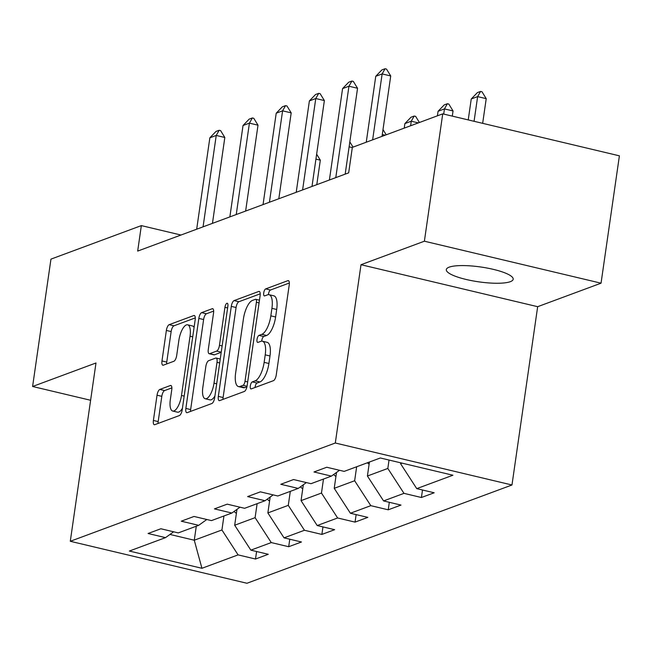 <?xml version="1.0" encoding="UTF-8"?>
<svg xmlns="http://www.w3.org/2000/svg" width="652" height="652" viewBox="0 0 652 652"><rect width="100%" height="100%" fill="white"/><g stroke="black" fill="none" stroke-linecap="round" stroke-linejoin="round"><path stroke-width="0.98" d="M250.311 385.935A3.627 1.337 -76.6 0 0 250.938 388.926A3.627 1.337 -76.6 0 0 251.273 388.894L273.457 380.67A5.183 1.907 -76.6 0 0 276.261 374.9L289.235 284.891A5.183 1.907 -76.6 0 0 288.339 280.621A5.183 1.907 -76.6 0 0 287.866 280.662L265.682 288.893A3.627 1.337 -76.6 0 0 263.718 292.935A3.627 1.337 -76.6 0 0 264.337 295.918A3.627 1.337 -76.6 0 0 264.671 295.886L267.548 294.826A16.577 6.104 -76.6 0 1 269.072 294.696A16.577 6.104 -76.6 0 1 271.917 308.347L270.841 315.853A16.577 6.104 -76.6 0 1 261.851 334.329L258.983 335.389A3.627 1.337 -76.6 0 0 257.018 339.431A3.627 1.337 -76.6 0 0 257.638 342.422A3.627 1.337 -76.6 0 0 257.972 342.39L260.841 341.33A16.577 6.104 -76.6 0 1 262.373 341.2A16.577 6.104 -76.6 0 1 265.217 354.851L264.142 362.349A16.577 6.104 -76.6 0 1 255.152 380.833L252.283 381.893A3.627 1.337 -76.6 0 0 250.311 385.935M262.373 341.2L267.149 342.333A16.577 6.104 -76.6 0 1 269.993 355.984L268.909 363.49A16.577 6.104 -76.6 0 1 259.928 381.966L257.059 383.034A3.627 1.337 -76.6 0 0 255.087 387.076A3.627 1.337 -76.6 0 0 255.038 387.5M289.349 283.017L270.458 290.026A3.627 1.337 -76.6 0 0 268.494 294.068A3.627 1.337 -76.6 0 0 268.428 294.639M269.072 294.696L273.848 295.829A16.577 6.104 -76.6 0 1 276.692 309.48L275.617 316.986A16.577 6.104 -76.6 0 1 266.627 335.462L263.758 336.53A3.627 1.337 -76.6 0 0 261.794 340.572A3.627 1.337 -76.6 0 0 261.729 341.143M510.304 281.68A33.782 7.49 -171.8 0 0 513.181 279.235A33.782 7.49 -171.8 0 0 487.231 268.07A33.782 7.49 -171.8 0 0 449.187 267.157A33.782 7.49 -171.8 0 0 446.31 269.602A33.782 7.49 -171.8 0 0 472.268 280.767A33.782 7.49 -171.8 0 0 510.304 281.68M159.846 389.431A5.183 1.907 -76.6 0 0 157.034 395.202L153.399 420.458A5.183 1.907 -76.6 0 0 154.288 424.721A5.183 1.907 -76.6 0 0 154.768 424.68L179.398 415.544A5.183 1.907 -76.6 0 0 182.21 409.774L195.176 319.765A5.183 1.907 -76.6 0 0 194.288 315.503A5.183 1.907 -76.6 0 0 193.815 315.544L169.178 324.672A5.183 1.907 -76.6 0 0 166.366 330.45L161.973 360.955A5.183 1.907 -76.6 0 0 162.861 365.218A5.183 1.907 -76.6 0 0 163.342 365.177L173.88 361.265A5.183 1.907 -76.6 0 0 176.692 355.495L178.868 340.368A13.863 5.102 -76.6 0 1 187.662 324.81A13.863 5.102 -76.6 0 1 190.042 336.228L181.5 395.479A13.863 5.102 -76.6 0 1 172.715 411.037A13.863 5.102 -76.6 0 1 170.335 399.619L171.753 389.749A5.183 1.907 -76.6 0 0 170.865 385.479A5.183 1.907 -76.6 0 0 170.392 385.519L159.846 389.431L164.622 390.564A5.183 1.907 -76.6 0 0 161.81 396.343L158.175 421.591A5.183 1.907 -76.6 0 0 158.061 423.466M95.983 362.985L32.6 386.489L50.954 259.129L141.345 225.608L137.678 251.085L348.673 172.845L352.341 147.368L442.732 113.847L424.387 241.207L361.004 264.712L335.307 443.01L70.294 541.282L95.983 362.985M218.33 396.383A5.183 1.907 -76.6 0 0 219.219 400.646A5.183 1.907 -76.6 0 0 219.691 400.605L244.329 391.469A5.183 1.907 -76.6 0 0 247.141 385.699L260.107 295.69A5.183 1.907 -76.6 0 0 259.219 291.42A5.183 1.907 -76.6 0 0 258.738 291.46L234.109 300.596A5.183 1.907 -76.6 0 0 231.297 306.375L218.33 396.383L223.106 397.516A5.183 1.907 -76.6 0 0 222.984 399.383M211.867 403.507L187.23 412.643A5.183 1.907 -76.6 0 1 186.757 412.683A5.183 1.907 -76.6 0 1 185.861 408.421L198.836 318.412A5.183 1.907 -76.6 0 1 201.639 312.634L212.185 308.73A5.183 1.907 -76.6 0 1 212.658 308.689A5.183 1.907 -76.6 0 1 213.554 312.952L208.29 349.456A5.183 1.907 -76.6 0 0 209.178 353.726A5.183 1.907 -76.6 0 0 209.659 353.686L216.651 351.086A5.183 1.907 -76.6 0 0 219.463 345.315L224.94 307.312A3.627 1.337 -76.6 0 1 227.238 303.245A3.627 1.337 -76.6 0 1 227.858 306.228L214.671 397.736A5.183 1.907 -76.6 0 1 211.867 403.507M335.307 443.01L511.975 484.99L246.953 583.263L70.294 541.282M256.595 551.519L255.511 559.025L268.274 554.29L250.849 550.149L271.265 542.578L288.697 546.718L301.46 541.991L284.027 537.851L304.451 530.272L321.876 534.42L334.639 529.685L317.206 525.545L337.63 517.973L355.055 522.113L367.818 517.378L350.393 513.238L370.809 505.667L388.233 509.807L400.996 505.08L383.572 500.932L403.987 493.36L421.42 497.509L434.175 492.773L416.75 488.633L452.912 475.226L380.336 457.981L344.174 471.388L326.75 467.248L313.987 471.975L331.412 476.115L339.529 470.279M255.511 559.025L238.086 554.885L201.933 568.291L129.357 551.046L165.51 537.639L148.085 533.499L160.848 528.764L178.273 532.904L198.689 525.333L181.264 521.192L194.027 516.457L211.452 520.606L231.876 513.034L214.443 508.886L227.206 504.159L244.63 508.299L265.054 500.728L247.621 496.588L260.384 491.852L277.817 495.993L298.233 488.421L280.808 484.281L293.563 479.546L310.996 483.686L331.412 476.115M257.124 503.67L255.103 517.664L234.687 525.235L236.969 509.367M234.687 525.235L250.849 550.149M255.103 517.664L271.265 542.578M198.689 525.333L206.806 519.497M290.303 491.363L288.282 505.357L267.866 512.928L270.156 497.06M267.866 512.928L284.027 537.851M288.282 505.357L304.451 530.272M231.876 513.034L239.993 507.191M323.482 479.057L321.469 493.059L301.045 500.63L303.335 484.754M301.045 500.63L317.206 525.545M321.469 493.059L337.63 517.973M265.054 500.728L273.172 494.892M356.66 466.759L354.647 480.752L334.223 488.324L336.513 472.456M334.223 488.324L350.393 513.238M354.647 480.752L370.809 505.667M298.233 488.421L306.35 482.586M389.04 460.043L387.826 468.446L367.41 476.017L369.423 462.023M367.41 476.017L383.572 500.932M387.826 468.446L403.987 493.36M402.105 463.156L400.589 463.719L400.719 462.822M400.589 463.719L416.75 488.633M361.004 264.712L537.664 306.693L601.046 283.188L424.387 241.207M601.046 283.188L619.4 155.828L442.732 113.847M32.6 386.489L90.612 400.271M537.664 306.693L511.975 484.99M180.971 235.03L141.345 225.608M196.293 526.221L194.272 540.223L221.924 529.97L223.938 515.968M169.96 534.444L194.272 540.223L201.933 568.291M221.924 529.97L238.086 554.885M165.51 537.639L173.628 531.804M422.496 489.994L421.42 497.509M389.317 502.301L388.233 509.807M356.139 514.607L355.055 522.113M322.96 526.906L321.876 534.42M289.773 539.212L288.697 546.718M260.221 293.816L238.885 301.729A5.183 1.907 -76.6 0 0 236.073 307.508L223.106 397.516M243.041 385.324A3.627 1.337 -76.6 0 0 245.005 381.281L256.391 302.275A3.627 1.337 -76.6 0 0 255.771 299.284A3.627 1.337 -76.6 0 0 255.437 299.317L252.405 300.442A16.577 6.104 -76.6 0 0 243.424 318.918L235.641 372.92A16.577 6.104 -76.6 0 0 238.485 386.571A16.577 6.104 -76.6 0 0 240.017 386.44L243.041 385.324L247.043 386.269M238.485 386.571L243.261 387.704A16.577 6.104 -76.6 0 0 244.793 387.581L240.017 386.44M246.937 386.783L244.793 387.581M213.669 311.085L206.415 313.775A5.183 1.907 -76.6 0 0 203.611 319.545L190.637 409.554A5.183 1.907 -76.6 0 0 190.523 411.42M209.178 353.726L213.954 354.859A5.183 1.907 -76.6 0 0 214.435 354.818L221.224 352.3M202.837 387.337A13.863 5.102 -76.6 0 0 205.217 398.747A13.863 5.102 -76.6 0 0 214.003 383.189L217.01 362.316A5.183 1.907 -76.6 0 0 216.122 358.046A5.183 1.907 -76.6 0 0 215.641 358.087L208.648 360.686A5.183 1.907 -76.6 0 0 205.845 366.457L202.837 387.337M205.217 398.747L209.993 399.88A13.863 5.102 -76.6 0 0 214.924 395.984M171.875 387.875L164.622 390.564M172.715 411.037L177.491 412.17A13.863 5.102 -76.6 0 0 182.43 408.274M194.076 327.402A13.863 5.102 -76.6 0 0 192.438 325.951L187.662 324.81M195.298 317.899L173.954 325.813A5.183 1.907 -76.6 0 0 171.142 331.583L166.749 362.088A5.183 1.907 -76.6 0 0 166.635 363.955M482.667 123.342L486.221 98.656L477.631 96.61L471.249 98.974L468.234 119.911M471.249 98.974L477.378 92.617L480.565 91.427L481.999 91.769L486.221 98.656M474.069 121.296L477.631 96.61L480.565 91.427M366.253 142.209L375.756 76.284L381.885 69.919L385.071 68.737L382.137 73.921L390.727 75.958L382.023 136.366M375.756 76.284L382.137 73.921L372.634 139.846M385.071 68.737L386.506 69.079L390.727 75.958M369.113 464.151A13.985 12.632 -110.3 0 1 367.369 462.781M452.301 116.121L453.042 110.954L444.452 108.917L438.071 111.28L437.411 115.828M438.071 111.28L444.199 104.915L447.386 103.733L448.82 104.075L453.042 110.954M443.702 114.084L444.452 108.917L447.386 103.733M335.935 476.457A13.985 12.632 -110.3 0 1 333.62 474.534M418.339 122.894L411.265 121.215L404.884 123.587L404.232 128.126M404.884 123.587L411.021 117.221L414.207 116.04L415.642 116.382L419.399 122.503M410.613 125.763L411.265 121.215L414.207 116.04M329.399 179.985L342.577 88.59L348.706 82.225L351.893 81.044L348.95 86.227L357.549 88.264L345.177 174.141M342.577 88.59L348.95 86.227L335.78 177.621M351.893 81.044L353.327 81.386L357.549 88.264M296.22 192.291L309.39 100.897L315.527 94.532L318.714 93.35L315.772 98.525L324.37 100.571L311.99 186.439M309.39 100.897L315.772 98.525L302.601 189.928M318.714 93.35L320.148 93.684L324.37 100.571M302.756 488.764A13.985 12.632 -110.3 0 1 300.442 486.84M385.153 135.2L382.292 134.524M383.001 129.569L386.22 134.809M269.578 501.062A13.985 12.632 -110.3 0 1 267.255 499.139M352.308 147.588L349.113 146.822M349.822 141.875L353.042 147.116M236.399 513.368A13.985 12.632 -110.3 0 1 234.076 511.445M316.79 184.663L320.319 160.172L315.927 159.129M316.644 154.174L320.319 160.172M263.041 204.598L276.212 113.195L282.34 106.83L285.535 105.648L282.593 110.832L291.191 112.869L278.812 198.746M276.212 113.195L282.593 110.832L269.423 202.226M285.535 105.648L286.97 105.991L291.191 112.869M229.863 216.896L243.033 125.502L249.162 119.137L252.357 117.955L249.414 123.138L258.005 125.176L245.633 211.052M243.033 125.502L249.414 123.138L236.244 214.532M252.357 117.955L253.783 118.297L258.005 125.176M196.684 229.202L209.854 137.808L215.983 131.443L219.17 130.261L216.236 135.437L224.826 137.482L212.454 223.351M209.854 137.808L216.236 135.437L203.065 226.839M219.17 130.261L220.604 130.596L224.826 137.482M259.928 381.966L255.152 380.833M268.909 363.49L264.142 362.349M269.993 355.984L265.217 354.851M263.758 336.53L258.983 335.389M266.627 335.462L261.851 334.329M275.617 316.986L270.841 315.853M276.692 309.48L271.917 308.347M270.458 290.026L265.682 288.893M288.755 280.873L287.866 280.662M257.059 383.034L252.283 381.893M236.073 307.508L231.297 306.375M238.885 301.729L234.109 300.596M259.626 291.672L258.738 291.46M247.687 381.917L245.005 381.281M259.072 302.911L256.391 302.275M190.637 409.554L185.861 408.421M203.611 319.545L198.836 318.412M206.415 313.775L201.639 312.634M213.074 308.934L212.185 308.73M214.435 354.818L209.659 353.686M221.24 352.178L216.651 351.086M222.136 345.951L219.463 345.315M227.613 307.948L224.94 307.312M216.676 383.824L214.003 383.189M219.683 362.952L217.01 362.316M171.272 385.731L170.392 385.519M184.174 396.114L181.5 395.479M192.715 336.864L190.042 336.228M166.749 362.088L161.973 360.955M171.142 331.583L166.366 330.45M173.954 325.813L169.178 324.672M194.695 315.747L193.815 315.544M158.175 421.591L153.399 420.458M161.81 396.343L157.034 395.202M259.463 300.164L255.771 299.284M220.254 359.032L216.122 358.046"/></g></svg>

